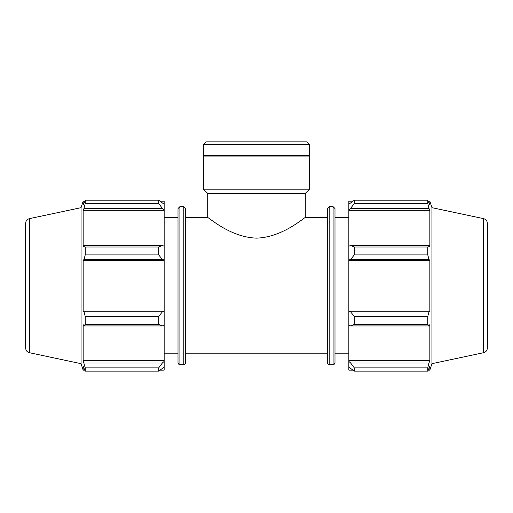 <?xml version="1.0" encoding="UTF-8"?>
<svg xmlns="http://www.w3.org/2000/svg" width="513" height="513" viewBox="0 0 513 513"><rect width="100%" height="100%" fill="white"/><g stroke="black" fill="none" stroke-linecap="round" stroke-linejoin="round"><path stroke-width="0.77" d="M185.706 217.557L207.707 217.557C207.861 216.576 229.869 237.346 256.5 238.141C283.131 237.346 305.139 216.576 305.293 217.557L327.294 217.557L327.294 353.79L185.706 353.79M162.345 325.935L164.16 325.095L164.16 311.346L162.345 311.891L158.709 316.425L158.709 324.357L162.345 325.935L84.042 325.935L83.157 324.678L83.157 360.601L85.222 367.853L85.222 371.136L83.157 366.231L83.157 370.142L84.703 370.142M164.16 325.095L164.16 361.402L162.345 363.018L158.709 367.853L158.709 371.136L164.16 367.096L164.16 361.402M164.16 367.096L164.16 370.142L160.293 370.142M160.293 201.205L164.16 201.205L164.16 204.251L158.709 200.211L158.709 203.494L162.345 208.329L164.16 209.945L164.16 204.251M164.16 209.945L164.16 246.253L162.345 245.413L158.709 246.99L158.709 254.916L162.345 259.456L164.16 260.001L164.16 246.253M164.16 260.001L164.16 311.346M158.709 324.357L85.222 324.357L84.042 325.935M158.709 371.136L85.222 371.136M158.709 203.494L85.222 203.494L84.042 208.329L162.345 208.329M29.395 218.647L29.395 352.7C27.061 352.033 25.81 350.494 25.65 348.07L25.65 223.277C25.81 220.853 27.061 219.314 29.395 218.647L81.054 207.669L83.157 201.205L83.157 205.117L85.222 200.211L158.709 200.211M85.222 200.211L85.222 203.494M164.16 260.271L83.157 260.271L84.042 259.456L162.345 259.456M158.709 254.916L85.222 254.916L84.042 259.456M162.345 311.891L84.042 311.891L85.222 316.425L85.222 324.357M84.042 311.891L83.157 311.077L83.157 260.271M162.345 245.413L84.042 245.413L85.222 246.99L85.222 254.916M84.042 245.413L83.157 246.67L83.157 210.747L84.042 208.329M81.054 207.669L81.054 363.679L83.157 370.142M85.222 367.853L158.709 367.853M162.345 363.018L84.042 363.018M85.222 316.425L158.709 316.425M85.222 246.99L158.709 246.99M179.903 206.656L178.011 208.547L178.011 362.8C178.813 364.544 179.441 365.173 179.903 364.692L179.903 206.656L183.814 206.656L185.706 208.547L185.706 362.8C184.84 364.583 184.212 365.218 183.814 364.692L183.814 206.656M164.16 217.557L178.011 217.557L178.011 353.79L164.16 353.79M164.16 360.601L83.157 360.601M164.16 311.077L83.157 311.077M164.16 210.747L83.157 210.747M350.655 325.935L354.291 324.357L354.291 316.425L350.655 311.891L348.84 311.346L348.84 325.095L350.655 325.935L428.958 325.935L427.778 324.357L354.291 324.357M348.84 311.346L348.84 260.001L350.655 259.456L354.291 254.916L354.291 246.99L350.655 245.413L348.84 246.253L348.84 260.001M348.84 246.253L348.84 209.945L350.655 208.329L354.291 203.494L354.291 200.211L348.84 204.251L348.84 209.945M348.84 204.251L348.84 201.205L352.707 201.205M352.707 370.142L348.84 370.142L348.84 367.096L354.291 371.136L354.291 367.853L350.655 363.018L348.84 361.402L348.84 367.096M348.84 361.402L348.84 325.095M348.84 311.077L429.843 311.077L428.958 311.891L350.655 311.891M354.291 316.425L427.778 316.425L428.958 311.891M348.84 360.601L429.843 360.601L428.958 363.018L350.655 363.018M354.291 367.853L427.778 367.853L428.958 363.018M483.605 218.647L483.605 352.7C485.939 352.033 487.19 350.494 487.35 348.07L487.35 223.277C487.19 220.853 485.939 219.314 483.605 218.647L431.946 207.669L429.843 201.205L429.843 205.117L427.778 200.211L427.778 203.494L354.291 203.494M354.291 200.211L427.778 200.211M350.655 208.329L428.958 208.329L429.843 210.747L429.843 246.67L428.958 245.413L350.655 245.413M354.291 246.99L427.778 246.99L428.958 245.413M431.946 207.669L431.946 363.679L429.843 370.142L429.843 366.231L427.778 371.136L354.291 371.136M428.958 208.329L427.778 203.494M427.778 246.99L427.778 254.916L354.291 254.916M350.655 259.456L428.958 259.456L427.778 254.916M428.958 259.456L429.843 260.271L429.843 311.077M427.778 316.425L427.778 324.357M428.958 325.935L429.843 324.678L429.843 360.601M427.778 367.853L427.778 371.136M348.84 260.271L429.843 260.271M348.84 210.747L429.843 210.747M333.097 206.656L334.989 208.547L334.989 362.8C334.187 364.544 333.559 365.173 333.097 364.692L333.097 206.656L329.186 206.656L327.294 208.547L327.294 362.8C328.121 364.557 328.75 365.185 329.186 364.692L329.186 206.656M334.989 217.557L348.84 217.557M203.462 144.409L309.538 144.409L306.992 141.864L206.008 141.864L203.462 144.409L203.462 155.49L309.538 155.49L309.538 144.409M207.707 217.557L207.707 193.414L305.293 193.414L309.538 189.169L309.538 156.055L203.462 156.055L203.462 189.169L309.538 189.169M207.707 193.414L203.462 189.169M204.033 156.055L203.462 155.49M179.903 364.692L183.814 364.692M83.157 201.205L84.703 201.205M29.395 352.7L81.054 363.679M329.186 364.692L333.097 364.692M428.297 370.142L429.843 370.142M428.297 201.205L429.843 201.205M483.605 352.7L431.946 363.679M334.989 353.79L348.84 353.79M305.293 217.557L305.293 193.414M308.967 156.055L309.538 155.49"/></g></svg>
